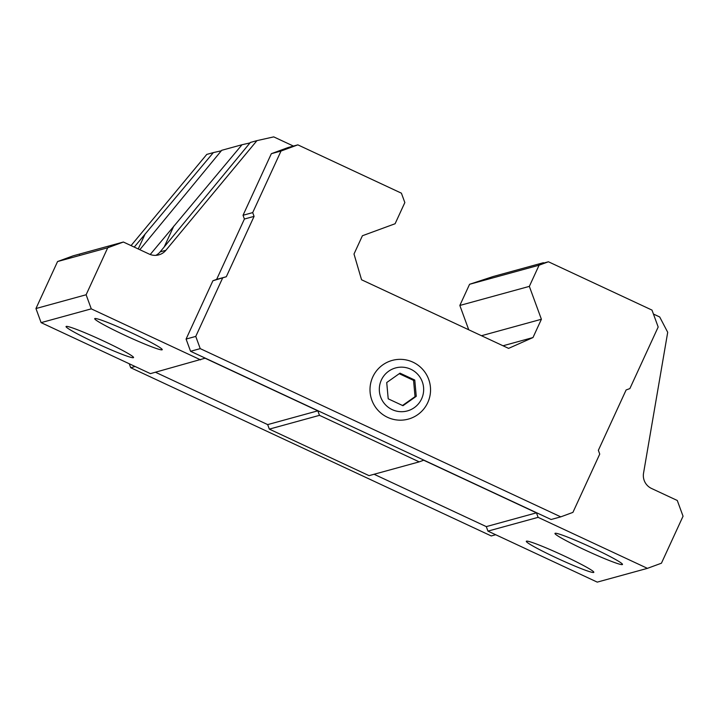 <?xml version="1.0" encoding="UTF-8"?>
<svg xmlns="http://www.w3.org/2000/svg" width="719" height="719" viewBox="0 0 719 719"><rect width="100%" height="100%" fill="white"/><g stroke="black" fill="none" stroke-linecap="round" stroke-linejoin="round"><path stroke-width="1.08" d="M388.206 398.811L402.973 405.705L416.247 396.313L414.773 380.045L400.007 373.152L386.723 382.544L388.206 398.811M392.197 409.632A22.289 22.172 74.6 0 0 423.572 387.46A22.289 22.172 74.6 0 0 388.7 371.193A22.289 22.172 74.6 0 0 392.197 409.632M293.424 146.065L273.723 136.88L256.944 140.636L165.873 250.302A14.155 14.074 74.6 0 1 149.148 254.05L123.38 242.024L73.212 255.802L57.565 261.545L35.95 308.541L41.109 322.633L150.424 373.637L205.077 358.215L317.834 410.828L319.488 415.339L419.213 461.868L423.698 460.223L536.464 512.836L538.109 517.347L647.424 568.352L661.435 563.202L683.05 516.215L677.28 500.478L651.513 488.453A14.155 14.074 74.6 0 1 643.541 473.183L667.708 332.295L659.7 316.971L653.436 314.041M107.607 246.356L108.192 246.626M150.217 254.499L242.015 144.735L249.978 142.928M256.944 140.636L250.374 142.443L160.139 251.884A14.155 14.074 74.6 0 1 155.843 255.353M78.946 254.229L79.53 254.499M134.237 247.093L213.345 152.608L221.308 150.801M242.015 144.735L221.704 150.307L139.819 249.7M213.345 152.608L206.775 154.405L131.047 245.601M544.004 262.983L538.756 264.43L548.426 261.77L539.088 265.203L469.57 284.293L459.836 305.458L468.734 329.769M539.088 265.203L529.346 286.378L541.398 319.263L532.986 337.544L508.594 348.373L361.567 279.772L354 254.032L362.403 235.751L395.108 223.735L404.842 202.569L401.4 193.177L297.846 144.852L288.166 147.512L271.351 153.686L243.031 215.269L244.406 219.025L216.644 279.385L212.905 280.761L186.086 339.071L190.562 351.285L551.096 519.504L560.766 516.853L572.917 512.386L599.736 454.084L598.361 450.319L626.123 389.959L629.862 388.593L658.182 327.01L651.989 310.096L548.426 261.77M123.38 242.024L107.724 247.776L86.118 294.763L91.277 308.855L200.592 359.86M647.424 568.352L597.255 582.12L487.949 531.116L486.296 526.614L374.096 474.261M543.42 262.714L493.261 276.491L469.57 284.293M529.346 286.378L459.836 305.458M541.398 319.263L481.478 335.719M532.986 337.544L503.03 345.776M107.724 247.776L57.565 261.545M86.118 294.763L35.95 308.541M91.277 308.855L41.109 322.633M66.247 326.39A37.154 2.517 24.7 0 1 101.073 339.862A37.154 2.517 24.7 0 1 133.554 357.388A37.154 2.517 24.7 0 1 98.755 344.338A37.154 2.517 24.7 0 1 66.202 326.408A37.154 2.517 24.7 0 1 66.247 326.39M94.908 318.517A37.154 2.517 24.7 0 1 129.735 331.989A37.154 2.517 24.7 0 1 162.224 349.515A37.154 2.517 24.7 0 1 127.416 336.465A37.154 2.517 24.7 0 1 94.872 318.535A37.154 2.517 24.7 0 1 94.908 318.517M155.475 372.253L267.675 424.605L269.328 429.117L369.045 475.645L419.213 461.868M317.834 410.828L267.675 424.605M319.488 415.339L269.328 429.117M536.464 512.836L486.296 526.614M538.109 517.347L487.949 531.116M555.167 533.273A37.154 2.517 24.7 0 1 589.993 546.737A37.154 2.517 24.7 0 1 622.474 564.262A37.154 2.517 24.7 0 1 587.675 551.221A37.154 2.517 24.7 0 1 555.122 533.291A37.154 2.517 24.7 0 1 555.167 533.273M526.506 541.146A37.154 2.517 24.7 0 1 561.323 554.61A37.154 2.517 24.7 0 1 593.813 572.135A37.154 2.517 24.7 0 1 559.014 559.094A37.154 2.517 24.7 0 1 526.461 541.155A37.154 2.517 24.7 0 1 526.506 541.146M297.846 144.852L281.021 151.035L271.351 153.686M281.021 151.035L252.702 212.608L243.031 215.269M252.702 212.608L254.077 216.374L244.406 219.025M254.077 216.374L226.314 276.734L216.644 279.385M226.314 276.734L212.905 280.761M222.575 278.1L195.757 336.411L186.086 339.071M195.757 336.411L200.233 348.634L190.562 351.285M200.233 348.634L560.766 516.853M372.784 376.936A30.432 30.261 74.6 0 0 387.586 417.344A30.432 30.261 74.6 0 0 427.76 402.586A30.432 30.261 74.6 0 0 412.958 362.178A30.432 30.261 74.6 0 0 372.784 376.936M129.267 363.769L130.714 367.715L135.136 366.501M130.714 367.715L491.257 535.943L495.67 534.729M416.247 396.313L415.034 396.654L413.551 380.378L399.234 373.7M402.523 405.489L415.034 396.654M414.773 380.045L413.551 380.378M173.8 226.099L164.184 247.003M145.139 233.972L138.237 248.963M165.873 250.302L160.139 251.884"/></g></svg>
